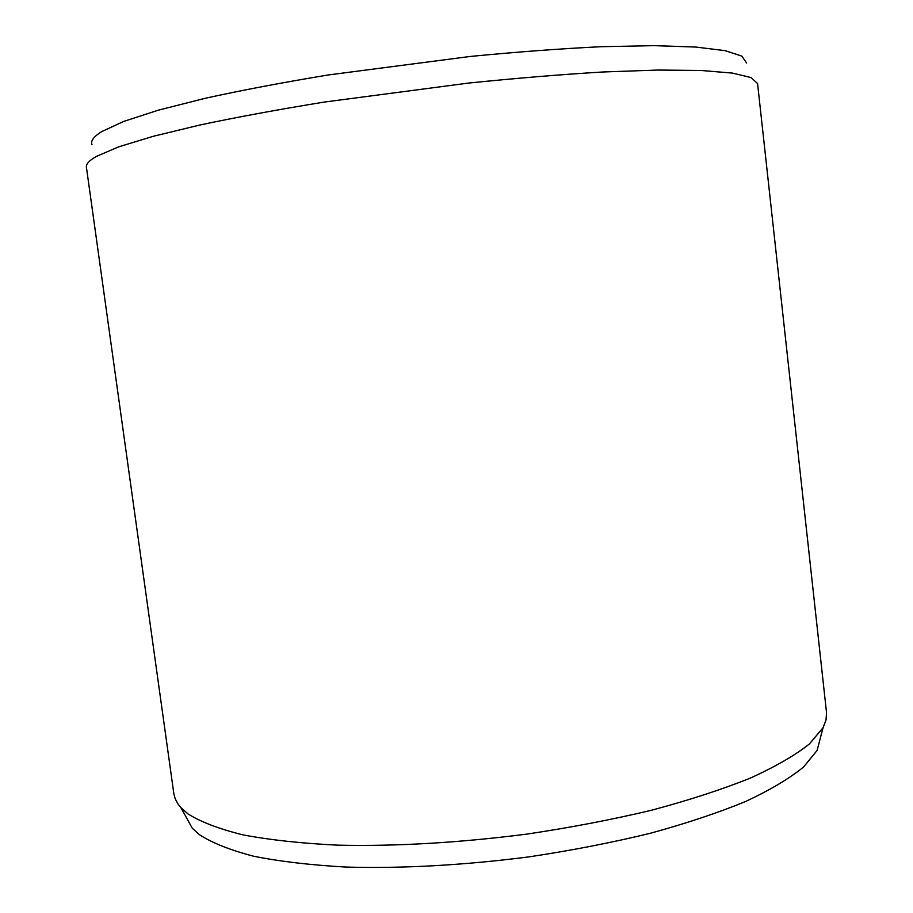 <?xml version="1.0" encoding="UTF-8"?>
<svg xmlns="http://www.w3.org/2000/svg" width="913" height="913" viewBox="0 0 913 913"><rect width="100%" height="100%" fill="white"/><g stroke="black" fill="none" stroke-linecap="round" stroke-linejoin="round"><path stroke-width="1.37" d="M820.73 736.586L817.101 750.429L803.657 766.909C789.734 778.355 770.458 789.848 745.83 801.397C718.257 812.764 686.302 823.423 649.988 833.364C611.676 842.676 571.287 850.517 528.832 856.896C463.542 865.262 402.542 868.651 345.856 867.053C310.591 865.09 279.8 861.473 253.494 856.189C230.156 850.106 212.09 842.904 199.319 834.608L192.278 828.251L185.373 815.72M826.505 712.425L826.06 719.878L823.07 727.695L809.42 743.947C795.212 755.256 775.468 766.669 750.178 778.173C721.818 789.54 688.927 800.222 651.494 810.242C611.984 819.646 570.317 827.612 526.504 834.151C459.102 842.779 396.231 846.442 337.89 845.164C301.621 843.407 270.031 839.983 243.109 834.904C219.268 829.015 200.894 822.008 187.987 813.894L180.934 807.685L177.852 803.805L175.205 798.818L173.847 793.717L86.404 167.159C85.913 164.055 89.291 160.448 96.55 156.34L118.564 146.89L153.281 136.288L200.244 124.933C237.186 117.126 278.522 109.503 324.263 102.073L468.54 83.072C516.553 78.176 561.335 74.478 602.877 71.99L657.725 70.05L701.298 70.495L732.488 73.097L751.091 77.571L757.573 83.551L826.505 712.425M746.629 63.02L741.847 56.104L725.093 50.66L695.843 47.054L654.233 45.65L601.279 46.7C560.947 48.651 517.249 51.904 470.206 56.458L328.087 74.992C282.836 82.478 241.842 90.239 205.128 98.307L158.406 110.165L123.791 121.395L101.822 131.552C93.765 136.516 90.478 140.853 91.985 144.562M817.101 750.429L823.07 727.695M192.278 828.251L180.934 807.685"/></g></svg>
